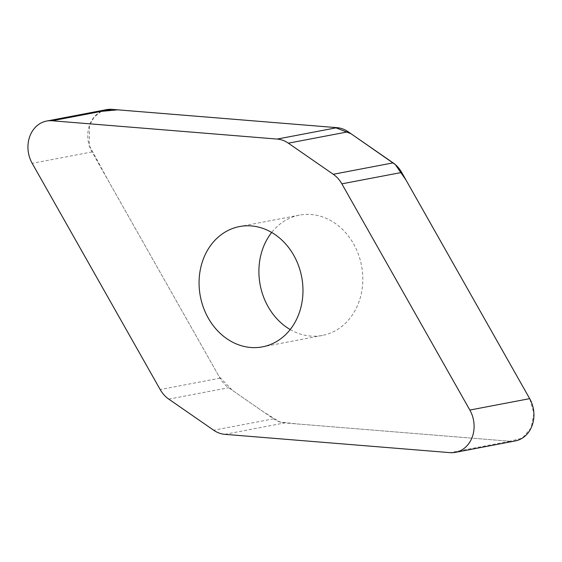 <?xml version="1.0" encoding="UTF-8"?>
<svg xmlns="http://www.w3.org/2000/svg" width="562" height="562" viewBox="0 0 562 562"><rect width="100%" height="100%" fill="white"/><g stroke="black" fill="none" stroke-linecap="round" stroke-linejoin="round"><path stroke-width="0.42" stroke-dasharray="2.81 2.11" d="M515.235 440.945A28.29 23.829 79.2 0 1 509.79 441.233L284.674 422.926A28.5 24.011 79.2 0 1 273.525 418.823L228.615 387.724A28.5 24.011 79.2 0 1 220.023 378.156L92.028 151.944A28.29 23.829 79.2 0 1 106.478 109.646M290.196 329.55A61.23 51.585 -100.8 0 0 322.321 335.444A61.23 51.585 -100.8 0 0 362.511 272.563A61.23 51.585 -100.8 0 0 311.172 214.522A61.23 51.585 -100.8 0 0 299.391 215.148A61.23 51.585 -100.8 0 0 271.685 232.45M101.308 111.381L94.24 116.959L89.513 125.284L89.253 145.481L108.698 181.4L219.243 376.779L232.773 390.604L264.035 412.248L280.038 422.02L297.684 423.987L509.79 441.233L522.26 438.177L531.153 427.872L533.9 413.295L529.699 398.683M92.028 151.944L32.196 163.345M220.023 378.156L160.184 389.557M168.783 399.125L228.615 387.724M273.525 418.823L213.693 430.225M224.842 434.335L284.674 422.926M509.79 441.233L449.958 452.642M299.391 215.148L239.553 226.556M322.321 335.444L262.489 346.852"/><path stroke-width="0.84" d="M288.348 143.177A28.5 24.011 -100.8 0 0 277.199 139.074L52.083 120.767A28.29 23.829 -100.8 0 0 46.646 121.055A28.29 23.829 -100.8 0 0 32.196 163.345L160.184 389.557A28.5 24.011 -100.8 0 0 168.783 399.125L213.693 430.225A28.5 24.011 -100.8 0 0 224.842 434.335L449.958 452.642A28.29 23.829 -100.8 0 0 455.403 452.354A28.29 23.829 -100.8 0 0 469.846 410.056L341.858 183.844A28.5 24.011 -100.8 0 0 333.259 174.276L288.348 143.177L348.187 131.775L393.098 162.875A28.5 24.011 79.2 0 1 401.697 172.443L529.685 398.655A28.29 23.829 79.2 0 1 515.235 440.945L455.403 452.354M46.646 121.055L106.478 109.646A28.29 23.829 79.2 0 1 111.922 109.358L337.038 127.665A28.5 24.011 79.2 0 1 348.187 131.775M271.685 232.45A61.23 51.585 -100.8 0 0 290.196 329.55M250.701 347.478A61.23 51.585 79.2 0 1 199.37 289.437A61.23 51.585 79.2 0 1 239.553 226.556A61.23 51.585 79.2 0 1 251.34 225.931A61.23 51.585 79.2 0 1 302.672 283.972A61.23 51.585 79.2 0 1 262.489 346.852A61.23 51.585 79.2 0 1 250.701 347.478M469.846 410.056L529.685 398.655L406.073 180.184L395.311 164.589L351.011 133.728L335.114 127.511L117.676 109.829L101.308 111.381M277.199 139.074L337.038 127.665M111.922 109.358L52.083 120.767M393.098 162.875L333.259 174.276M401.697 172.443L341.858 183.844"/></g></svg>
